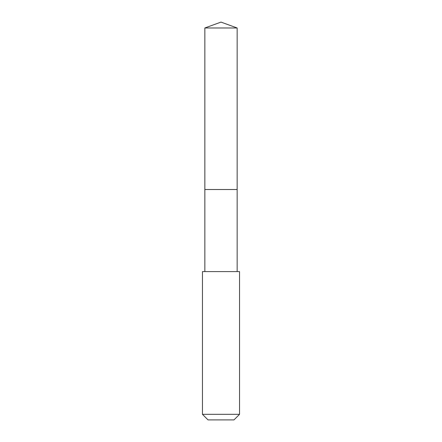 <?xml version="1.0" encoding="UTF-8"?>
<svg xmlns="http://www.w3.org/2000/svg" width="442" height="442" viewBox="0 0 442 442"><rect width="100%" height="100%" fill="white"/><g stroke="black" fill="none" stroke-linecap="round" stroke-linejoin="round"><path stroke-width="0.66" d="M237.155 271.603L237.155 27.979L204.845 27.979L204.845 189.513L237.155 189.513L204.845 189.513L204.845 27.979L221 22.1L204.845 27.979M221 271.603L202.464 271.603L202.464 414.336L239.536 414.336L239.536 271.603L221 271.603M202.464 414.336L208.022 419.9L233.978 419.9L239.536 414.336M221 22.1L237.155 27.979M204.845 271.603L204.845 189.513"/></g></svg>
